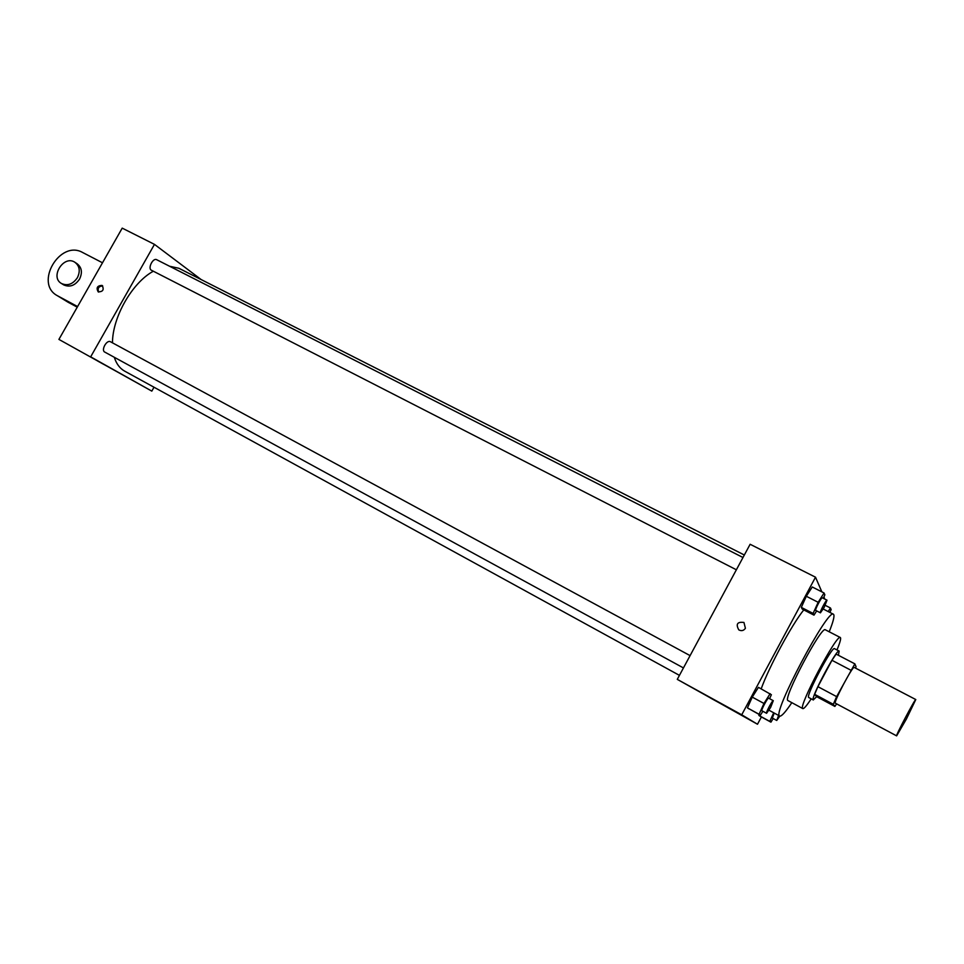 <?xml version="1.0" encoding="UTF-8"?>
<svg xmlns="http://www.w3.org/2000/svg" width="964" height="964" viewBox="0 0 964 964"><rect width="100%" height="100%" fill="white"/><g stroke="black" fill="none" stroke-linecap="round" stroke-linejoin="round"><path stroke-width="1.45" d="M906.401 719.024L896.628 735.869C895.219 736.376 915.402 698.105 915.788 699.551L906.401 719.024M896.628 735.869L835.342 703.178C832.98 703.154 852.851 665.497 854.2 667.425L915.788 699.551M855.49 668.1L856.056 666.702L854.851 663.847L836.631 696.623L833.294 704.286L834.884 706.419L836.619 703.865M833.294 704.286L814.652 694.333L816.568 696.623L834.884 706.419M814.652 694.333L817.894 686.657L836.631 696.623M854.851 663.847L836.125 654.11L831.956 660.304L817.894 686.657M838.427 655.303L839.138 651.062C836.969 648.157 810.206 698.683 813.255 699.924L816.677 696.683M813.327 699.985L808.663 697.466C805.518 696.177 832.257 645.711 834.511 648.664L839.138 651.062M831.956 660.304L850.754 670.137M836.981 649.941C840.102 642.398 841.211 638.252 840.331 637.529C837.089 633.119 797.915 707.118 802.747 708.552L802.831 708.612C803.928 708.926 806.711 705.672 811.194 698.84M840.331 637.529L825.365 629.805C821.677 625.178 782.66 698.876 787.913 700.551L802.831 708.612M829.221 631.794C833.438 621.202 834.848 615.357 833.45 614.249C828.209 607.392 771.574 714.517 779.647 716.023L779.731 716.071C781.43 716.601 785.467 712.131 791.83 702.672M761.186 688.826C769.091 666.751 791.806 624.696 803.783 609.899M769.585 698.671L771.381 694.719L758.451 687.356L752.245 697.105L747.437 707.889L760.427 715.168L762.861 711.275M823.292 598.295L824.859 594.848L824.063 592.981L812.254 586.992L806.314 596.258L801.325 607.392L802.301 609.14L813.99 615.14L816.677 610.899M821.858 591.86L815.508 577.195L741.726 714.794L757.499 724.241L761.403 716.939M824.582 598.945L823.991 596.764M773.694 712.782L769.778 721.385L758.849 715.409L759.246 714.517L758.849 715.409L760.09 716.228L770.935 722.156L773.188 718.529M815.508 577.195L750.125 544.274L677.282 679.367L757.499 724.241M677.282 679.367L741.726 714.794M718.349 702.346L710.613 698.093M745.401 628.287C743.678 630.733 741.473 631.263 738.786 629.866C735.628 624.082 737.352 621.611 743.955 622.467L745.401 628.287L743.955 622.467C737.352 621.611 735.628 624.082 738.786 629.866M679.439 675.366L124.669 371.14C119.849 368.465 116.391 363.85 114.306 357.295M112.475 342.835C112.463 317.18 132.225 282.621 153.336 271.221M169.531 266.233L178.93 268.293L744.341 555.011M683.452 667.932L104.775 352.089C100.786 350.257 106.787 339.424 110.486 341.762L690.079 655.616M736.376 569.784L151.444 270.245C147.456 268.534 152.975 257.484 156.71 259.714L742.991 557.505M58.912 339.4L122.211 228.131L154.469 244.374L201.175 279.572L154.469 244.374L90.664 356.849L151.818 391.119L154.011 387.227L151.818 391.119L58.912 339.4L151.818 391.119M829.859 612.417L831.149 609.622L830.45 607.983L828.209 611.574M825.232 605.332L830.45 607.983M824.063 592.981L818.159 602.295L813.11 613.429L813.99 615.14M820.424 612.827L815.713 610.405C814.592 610.236 821.497 596.981 822.292 597.788L827.016 600.186L824.148 607.441L820.424 612.827C819.328 612.658 826.244 599.391 827.016 600.186M812.254 586.992L806.314 596.258L818.159 602.295M806.314 596.258L801.325 607.392L813.11 613.429M801.325 607.392L802.301 609.14M769.778 721.385L770.935 722.156M779.84 716.119L776.731 720.457L772.357 718.072L774.2 713.059M758.849 715.409L760.09 716.228M776.731 720.457L778.599 715.457M770.14 693.658L763.97 703.467L759.102 714.276L760.427 715.168M766.573 713.3L761.909 710.757C760.777 710.552 767.838 697.309 768.621 698.153L773.297 700.683L770.598 707.492L766.573 713.3C765.476 713.107 772.538 699.852 773.297 700.683M758.451 687.356L752.245 697.105L763.97 703.467M752.245 697.105L747.437 707.889L759.102 714.276M747.437 707.889L748.859 708.829M102.015 285.416L102.16 285.501C104.281 289.718 102.943 291.827 98.171 291.851C96.014 287.766 97.304 285.621 102.015 285.416M154.469 244.374L90.664 356.849M102.726 285.959C98.665 286.236 97.316 288.284 98.702 292.092M97.521 360.946L103.967 364.513M67.733 302.033L77.24 307.179M63.407 284.705L63.72 284.91C69.757 287.537 75.035 285.609 79.542 279.114C82.651 272.547 81.807 267.414 77.024 263.69L75.312 262.557M102.497 262.786L82.675 252.52C59.985 239.421 34.089 283.392 57.31 295.671L77.602 306.564M77.385 277.716C72.866 284.235 67.576 286.163 61.515 283.524C49.634 277.102 63.708 254.677 74.867 262.256C79.65 265.98 80.494 271.137 77.385 277.716M57.9 296.008L68.806 302.648M769.031 710.239L779.731 716.071M823.268 609.043L833.45 614.249M61.515 283.524L63.72 284.91M57.31 295.671L68.227 302.322"/></g></svg>
